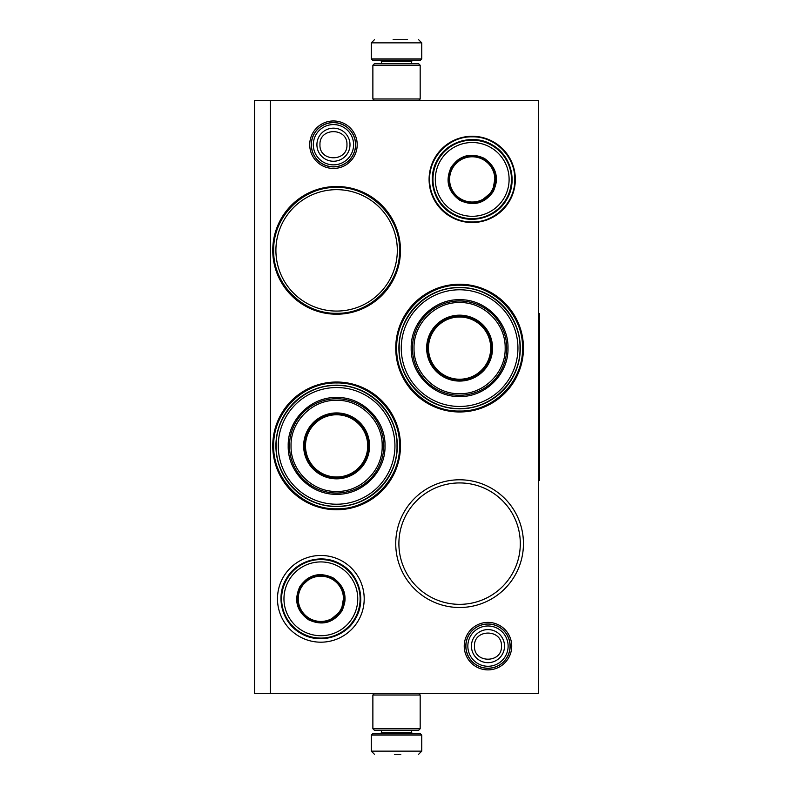 <?xml version="1.0" encoding="UTF-8"?>
<svg xmlns="http://www.w3.org/2000/svg" width="794" height="794" viewBox="0 0 794 794"><rect width="100%" height="100%" fill="white"/><g stroke="black" fill="none" stroke-linecap="round" stroke-linejoin="round"><path stroke-width="1.19" d="M487.982 669.878A23.751 23.751 0 0 1 464.232 646.137A23.751 23.751 0 0 1 487.982 622.387A23.751 23.751 0 0 1 511.723 646.137A23.751 23.751 0 0 1 487.982 669.878M487.982 668.3A22.172 22.172 0 0 1 465.81 646.137A22.172 22.172 0 0 1 487.982 623.965A22.172 22.172 0 0 1 510.155 646.137A22.172 22.172 0 0 1 487.982 668.3M333.46 168.457A23.751 23.751 0 0 1 309.71 144.716A23.751 23.751 0 0 1 333.46 120.966A23.751 23.751 0 0 1 357.201 144.716A23.751 23.751 0 0 1 333.46 168.457M333.46 166.879A22.172 22.172 0 0 1 311.288 144.716A22.172 22.172 0 0 1 333.46 122.544A22.172 22.172 0 0 1 355.623 144.716A22.172 22.172 0 0 1 333.46 166.879M459.597 479.784A63.857 63.857 0 0 1 523.454 543.642A63.857 63.857 0 0 1 459.597 607.499A63.857 63.857 0 0 1 395.74 543.642A63.857 63.857 0 0 1 459.597 479.784M459.597 284.262A63.857 63.857 0 0 1 523.454 348.119A63.857 63.857 0 0 1 459.597 411.977A63.857 63.857 0 0 1 395.74 348.119A63.857 63.857 0 0 1 459.597 284.262M336.606 382.023A63.857 63.857 0 0 1 400.474 445.881A63.857 63.857 0 0 1 336.606 509.738A63.857 63.857 0 0 1 272.749 445.881A63.857 63.857 0 0 1 336.606 382.023M336.606 186.501A63.857 63.857 0 0 1 400.474 250.358A63.857 63.857 0 0 1 336.606 314.216A63.857 63.857 0 0 1 272.749 250.358A63.857 63.857 0 0 1 336.606 186.501M538.441 693.44L254.616 693.44L254.616 100.56L538.441 100.56L538.441 693.44M270.387 100.56L270.387 693.44M320.845 555.463A43.362 43.362 0 0 1 364.198 598.825A43.362 43.362 0 0 1 320.845 642.187A43.362 43.362 0 0 1 277.483 598.825A43.362 43.362 0 0 1 320.845 555.463M472.212 136.28A43.124 43.124 0 0 0 429.088 179.404A43.124 43.124 0 0 0 472.212 222.528A43.124 43.124 0 0 0 515.336 179.404A43.124 43.124 0 0 0 472.212 136.28M459.597 604.343A60.711 60.711 0 0 0 520.308 543.642A60.711 60.711 0 0 0 459.597 482.931A60.711 60.711 0 0 0 398.896 543.642A60.711 60.711 0 0 0 459.597 604.343M459.597 408.831A60.711 60.711 0 0 0 520.308 348.119A60.711 60.711 0 0 0 459.597 287.418A60.711 60.711 0 0 0 398.896 348.119A60.711 60.711 0 0 0 459.597 408.831M336.606 506.582A60.711 60.711 0 0 0 397.318 445.881A60.711 60.711 0 0 0 336.606 385.169A60.711 60.711 0 0 0 275.905 445.881A60.711 60.711 0 0 0 336.606 506.582M336.606 311.069A60.711 60.711 0 0 0 397.318 250.358A60.711 60.711 0 0 0 336.606 189.657A60.711 60.711 0 0 0 275.905 250.358A60.711 60.711 0 0 0 336.606 311.069M472.212 136.826C494.96 136.25 515.366 156.656 514.79 179.404C515.366 202.152 494.96 222.558 472.212 221.973C449.464 222.558 429.058 202.152 429.643 179.404C429.058 156.656 449.464 136.25 472.212 136.826M336.606 313.273C302.99 314.136 272.828 283.974 273.692 250.358C272.828 216.742 302.99 186.58 336.606 187.444C370.222 186.58 400.394 216.742 399.521 250.358C400.394 283.974 370.222 314.136 336.606 313.273M459.597 285.205C493.213 284.341 523.375 314.503 522.512 348.119C523.375 381.735 493.213 411.897 459.597 411.034C425.981 411.897 395.819 381.735 396.682 348.119C395.819 314.503 425.981 284.341 459.597 285.205M336.606 508.795C302.99 509.659 272.828 479.497 273.692 445.881C272.828 412.265 302.99 382.103 336.606 382.966C370.222 382.103 400.394 412.265 399.521 445.881C400.394 479.497 370.222 509.659 336.606 508.795M510.056 646.137A22.073 22.073 0 0 1 487.982 668.211A22.073 22.073 0 0 1 465.909 646.137A22.073 22.073 0 0 1 487.982 624.054A22.073 22.073 0 0 1 510.056 646.137M508.12 646.137A20.138 20.138 0 0 1 487.982 666.275A20.138 20.138 0 0 1 467.845 646.137A20.138 20.138 0 0 1 487.982 625.99A20.138 20.138 0 0 1 508.12 646.137M355.533 144.716A22.073 22.073 0 0 1 333.46 166.79A22.073 22.073 0 0 1 311.377 144.716A22.073 22.073 0 0 1 333.46 122.643A22.073 22.073 0 0 1 355.533 144.716M353.598 144.716A20.138 20.138 0 0 1 333.46 164.854A20.138 20.138 0 0 1 313.312 144.716A20.138 20.138 0 0 1 333.46 124.579A20.138 20.138 0 0 1 353.598 144.716M420.175 65.247L372.872 65.247L374.45 63.669L418.607 63.669L420.175 65.247L420.175 98.992L372.872 98.992L374.45 100.56M372.872 728.753L420.175 728.753L418.607 730.331L374.45 730.331L372.872 728.753L372.872 695.008L374.45 693.44M418.607 693.44L420.175 695.008L372.872 695.008M421.753 58.935L371.294 58.935L372.565 60.195L420.492 60.195L421.753 58.935L421.753 42.856L418.607 39.7M393.109 39.7L407.56 39.7M371.294 735.065L421.753 735.065L420.492 733.805L372.565 733.805L371.294 735.065L371.294 751.144L374.45 754.3M400.801 754.3L394.39 754.3M336.606 387.541A58.339 58.339 0 0 0 278.267 445.881A58.339 58.339 0 0 0 336.606 504.22A58.339 58.339 0 0 0 394.946 445.881A58.339 58.339 0 0 0 336.606 387.541M336.606 478.206A32.326 32.326 0 0 0 368.932 445.881A32.326 32.326 0 0 0 336.606 413.555A32.326 32.326 0 0 0 304.281 445.881A32.326 32.326 0 0 0 336.606 478.206M336.606 412.93A32.951 32.951 0 0 0 303.655 445.881A32.951 32.951 0 0 0 336.606 478.832A32.951 32.951 0 0 0 369.567 445.881A32.951 32.951 0 0 0 336.606 412.93M336.606 400.315C312.211 399.67 290.316 421.624 291.041 446.049C290.515 470.356 312.34 492.082 336.606 491.446C361.002 492.091 382.907 470.127 382.182 445.712C382.708 421.406 360.873 399.68 336.606 400.315M336.606 493.024A47.144 47.144 0 0 0 383.75 445.881A47.144 47.144 0 0 0 336.606 398.737A47.144 47.144 0 0 0 289.463 445.881A47.144 47.144 0 0 0 336.606 493.024M336.606 397.476C362.481 396.802 385.686 420.016 385.021 445.881C385.686 471.745 362.481 494.95 336.606 494.285C310.742 494.95 287.537 471.745 288.202 445.881C287.537 420.016 310.742 396.802 336.606 397.476M336.606 385.477C368.882 384.643 397.844 413.605 397.01 445.881C397.844 478.157 368.882 507.118 336.606 506.284C304.33 507.118 275.369 478.157 276.203 445.881C275.369 413.605 304.33 384.643 336.606 385.477M336.606 414.766A31.115 31.115 0 0 1 367.721 445.881A31.115 31.115 0 0 1 336.606 476.996A31.115 31.115 0 0 1 305.501 445.881A31.115 31.115 0 0 1 336.606 414.766M336.606 413.873A32.008 32.008 0 0 1 368.615 445.881A32.008 32.008 0 0 1 336.606 477.889A32.008 32.008 0 0 1 304.598 445.881A32.008 32.008 0 0 1 336.606 413.873M341.886 610.963C333.272 623.012 322.215 625.98 308.717 619.846C296.668 611.231 293.701 600.175 299.834 586.677C308.449 574.628 319.506 571.66 333.004 577.794C345.053 586.409 348.02 597.465 341.886 610.963M328.924 621.057L341.341 610.646C332.944 622.387 322.175 625.275 309.035 619.3C297.293 610.904 294.405 600.135 300.38 586.994C314.364 559.839 357.866 584.96 341.341 610.646L344.149 594.696M354.858 618.457A39.263 39.263 0 0 0 340.487 564.822A39.263 39.263 0 0 0 286.862 579.193A39.263 39.263 0 0 0 301.224 632.828A39.263 39.263 0 0 0 354.858 618.457M352.814 617.266A36.891 36.891 0 0 0 339.306 566.866A36.891 36.891 0 0 0 288.907 580.374A36.891 36.891 0 0 0 302.415 630.773A36.891 36.891 0 0 0 352.814 617.266M311.238 577.218L300.38 586.994M286.297 578.866C296.49 560.127 322.622 553.13 340.815 564.266C359.553 574.449 366.56 600.582 355.424 618.774C345.231 637.513 319.099 644.52 300.906 633.384C282.168 623.191 275.161 597.058 286.297 578.866M340.447 610.129A22.619 22.619 0 0 1 309.551 618.417A22.619 22.619 0 0 1 301.263 587.51A22.619 22.619 0 0 1 332.17 579.233A22.619 22.619 0 0 1 340.447 610.129M341.003 610.447A23.254 23.254 0 0 1 309.233 618.963A23.254 23.254 0 0 1 300.718 587.193A23.254 23.254 0 0 1 332.488 578.677A23.254 23.254 0 0 1 341.003 610.447M493.243 191.543C484.618 203.601 473.561 206.559 460.073 200.435C448.014 191.811 445.057 180.754 451.181 167.266C459.805 155.207 470.862 152.25 484.35 158.373C496.409 166.998 499.366 178.055 493.243 191.543M480.281 201.636L492.697 191.225C484.3 202.966 473.532 205.854 460.391 199.89C448.65 191.493 445.762 180.724 451.726 167.574C465.721 140.419 509.212 165.539 492.697 191.225L495.506 175.275M506.215 199.036A39.263 39.263 0 0 0 491.843 145.401A39.263 39.263 0 0 0 438.209 159.773A39.263 39.263 0 0 0 452.58 213.407A39.263 39.263 0 0 0 506.215 199.036M504.16 197.855A36.891 36.891 0 0 0 490.662 147.456A36.891 36.891 0 0 0 440.263 160.954A36.891 36.891 0 0 0 453.761 211.353A36.891 36.891 0 0 0 504.16 197.855M462.594 157.798L451.726 167.574M437.653 159.445C447.846 140.707 473.968 133.71 492.171 144.845C510.909 155.029 517.906 181.161 506.771 199.354C496.587 218.102 470.455 225.099 452.262 213.963C433.514 203.77 426.517 177.648 437.653 159.445M491.804 190.719A22.619 22.619 0 0 1 460.897 198.996A22.619 22.619 0 0 1 452.62 168.09A22.619 22.619 0 0 1 483.526 159.812A22.619 22.619 0 0 1 491.804 190.719M492.349 191.036A23.254 23.254 0 0 1 460.58 199.542A23.254 23.254 0 0 1 452.074 167.772A23.254 23.254 0 0 1 483.844 159.266A23.254 23.254 0 0 1 492.349 191.036M459.597 289.78A58.339 58.339 0 0 0 401.258 348.119A58.339 58.339 0 0 0 459.597 406.459A58.339 58.339 0 0 0 517.936 348.119A58.339 58.339 0 0 0 459.597 289.78M459.597 380.445A32.326 32.326 0 0 0 491.923 348.119A32.326 32.326 0 0 0 459.597 315.794A32.326 32.326 0 0 0 427.271 348.119A32.326 32.326 0 0 0 459.597 380.445M459.597 315.168A32.951 32.951 0 0 0 426.646 348.119A32.951 32.951 0 0 0 459.597 381.07A32.951 32.951 0 0 0 492.558 348.119A32.951 32.951 0 0 0 459.597 315.168M459.597 302.554C435.201 301.909 413.307 323.873 414.031 348.288C413.495 372.594 435.33 394.32 459.597 393.685C483.993 394.33 505.897 372.376 505.163 347.951C505.699 323.644 483.864 301.918 459.597 302.554M459.597 395.263A47.144 47.144 0 0 0 506.741 348.119A47.144 47.144 0 0 0 459.597 300.976A47.144 47.144 0 0 0 412.453 348.119A47.144 47.144 0 0 0 459.597 395.263M459.597 299.715C485.462 299.05 508.676 322.255 508.001 348.119C508.676 373.984 485.462 397.199 459.597 396.524C433.732 397.199 410.528 373.984 411.193 348.119C410.528 322.255 433.732 299.05 459.597 299.715M459.597 287.716C491.873 286.882 520.834 315.843 520.001 348.119C520.834 380.395 491.873 409.357 459.597 408.523C427.321 409.357 398.36 380.395 399.193 348.119C398.36 315.843 427.321 286.882 459.597 287.716M459.597 317.005A31.115 31.115 0 0 1 490.712 348.119A31.115 31.115 0 0 1 459.597 379.234A31.115 31.115 0 0 1 428.482 348.119A31.115 31.115 0 0 1 459.597 317.005M459.597 316.111A32.008 32.008 0 0 1 491.605 348.119A32.008 32.008 0 0 1 459.597 380.127A32.008 32.008 0 0 1 427.589 348.119A32.008 32.008 0 0 1 459.597 316.111M538.441 313.432L539.384 313.432L539.384 480.569L538.441 480.569M471.438 646.137A16.545 16.545 0 0 0 487.982 662.672A16.545 16.545 0 0 0 504.518 646.137A16.545 16.545 180 0 0 487.982 629.592A16.545 16.545 180 0 0 471.438 646.137M474.484 646.137C473.641 663.536 502.314 663.536 501.471 646.137C502.314 628.729 473.641 628.729 474.484 646.137M316.915 144.716A16.545 16.545 0 0 0 333.46 161.251A16.545 16.545 0 0 0 349.995 144.716A16.545 16.545 180 0 0 333.46 128.171A16.545 16.545 180 0 0 316.915 144.716M319.962 144.716C319.119 162.125 347.792 162.115 346.948 144.716C347.792 127.308 319.119 127.308 319.962 144.716M411.51 63.669L411.51 61.456L381.547 61.456L380.286 60.195M371.294 58.935L371.294 42.856L421.753 42.856M381.547 730.331L381.547 732.544L411.51 732.544L412.771 733.805M421.753 735.065L421.753 751.144L371.294 751.144M418.607 100.56L420.175 98.992M372.872 65.247L372.872 98.992M420.175 728.753L420.175 695.008M381.547 63.669L381.547 61.456M411.51 61.456L412.771 60.195M371.294 42.856L374.45 39.7M411.51 730.331L411.51 732.544M381.547 732.544L380.286 733.805M421.753 751.144L418.607 754.3"/></g></svg>
